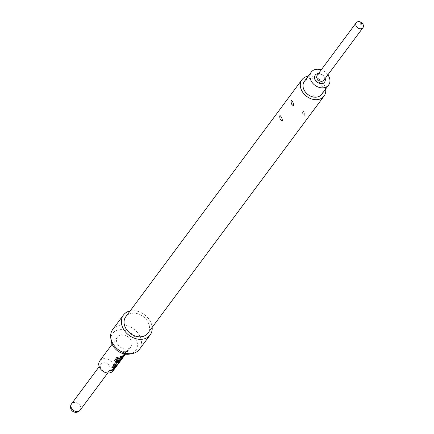 <?xml version="1.0" encoding="UTF-8"?>
<svg xmlns="http://www.w3.org/2000/svg" width="434" height="434" viewBox="0 0 434 434"><rect width="100%" height="100%" fill="white"/><g stroke="black" fill="none" stroke-linecap="round" stroke-linejoin="round"><path stroke-width="0.33" stroke-dasharray="2.17 1.63" d="M127.721 350.531L128.909 349.549L127.721 350.531M115.563 366.551L115.118 366.323A8.159 6.315 -143.4 0 1 114.354 366.546A8.159 6.315 -143.4 0 1 112.379 366.692L111.88 367.544M114.484 367.11L112.666 369.48A8.159 6.315 -143.4 0 1 112.043 369.654A8.159 6.315 -143.4 0 1 110.073 369.801L110.1 369.942M119.269 361.571L119.496 361.267A8.159 6.315 -143.4 0 1 117.788 361.923A8.159 6.315 -143.4 0 1 116.963 362.048L117.012 362.195M116.958 364.674L117.185 364.37A8.159 6.315 -143.4 0 1 115.482 365.027A8.159 6.315 -143.4 0 1 114.809 365.14L114.864 365.282M122.437 357.307L121.992 357.079A8.159 6.315 -143.4 0 1 121.227 357.296A8.159 6.315 -143.4 0 1 120.397 357.426L118.759 358.11L117.272 360.291M121.412 357.784L119.594 360.155A8.159 6.315 -143.4 0 1 118.976 360.329A8.159 6.315 -143.4 0 1 116.122 360.372L116.133 360.513M124.851 354.057L125.876 352.679L125.426 352.451A8.159 6.315 -143.4 0 1 124.661 352.674A8.159 6.315 -143.4 0 1 122.692 352.82L122.193 353.672M120.408 356.07L120.381 355.923A8.159 6.315 -143.4 0 0 122.35 355.777A8.159 6.315 -143.4 0 0 122.974 355.609L124.753 353.216A8.159 6.315 -143.4 0 1 124.135 353.385A8.159 6.315 -143.4 0 1 122.795 353.542M125.025 354.084L125.979 352.809L125.513 352.587A8.327 6.445 -143.4 0 1 124.732 352.815A8.327 6.445 -143.4 0 1 122.719 352.961L122.388 353.406M123.82 351.301L123.289 352.012A8.159 6.315 -143.4 0 0 125.263 351.865A8.159 6.315 -143.4 0 0 126.967 351.209L127.493 350.498A8.159 6.315 -143.4 0 1 125.789 351.155A8.159 6.315 -143.4 0 1 123.82 351.301L123.316 352.158A8.327 6.445 -143.4 0 0 125.328 352.007A8.327 6.445 -143.4 0 0 127.07 351.339L127.596 350.623A8.327 6.445 -143.4 0 1 125.86 351.296A8.327 6.445 -143.4 0 1 123.847 351.442M317.232 75.228A4.166 3.222 -143.4 0 1 318.876 74.209A4.166 3.222 -143.4 0 1 323.39 75.966A4.166 3.222 -143.4 0 1 323.916 80.198M321.713 94.335A10.828 8.376 36.6 0 0 320.335 83.328A10.828 8.376 36.6 0 0 308.601 78.766A10.828 8.376 36.6 0 0 304.332 81.418M120.788 334.945A8.327 6.445 36.6 0 0 117.511 336.985A8.327 6.445 36.6 0 0 118.569 345.448A8.327 6.445 36.6 0 0 127.596 348.958A8.327 6.445 36.6 0 0 130.878 346.918A8.327 6.445 36.6 0 0 129.815 338.455A8.327 6.445 36.6 0 0 120.788 334.945M99.76 360.866A8.327 6.445 -143.4 0 1 103.037 358.826A8.327 6.445 -143.4 0 1 112.07 362.336A8.327 6.445 -143.4 0 1 113.128 370.799M124.753 353.216L124.835 353.352A8.327 6.445 -143.4 0 1 124.2 353.526A8.327 6.445 -143.4 0 1 123.207 353.667M124.835 353.352L124.428 353.97M125.979 352.809L125.513 352.587L125.979 352.809M107.486 371.84A5.327 4.123 -143.4 0 1 101.708 369.594A5.327 4.123 -143.4 0 1 101.03 364.18A5.327 4.123 -143.4 0 1 103.129 362.873A5.327 4.123 -143.4 0 1 108.907 365.119A5.327 4.123 -143.4 0 1 109.585 370.538A5.327 4.123 -143.4 0 1 107.486 371.84M110.974 339.99A14.327 11.083 -143.4 0 1 118.341 329.894A14.327 11.083 -143.4 0 1 136.092 339.334A14.327 11.083 -143.4 0 1 130.043 354.003M112.715 329.477A16.655 12.884 -143.4 0 1 119.274 325.397A16.655 12.884 -143.4 0 1 137.328 332.417A16.655 12.884 -143.4 0 1 139.45 349.343M125.752 316.815A13.742 10.633 -143.4 0 1 131.166 313.451A13.742 10.633 -143.4 0 1 146.063 319.24A13.742 10.633 -143.4 0 1 147.81 333.209M325.619 89.078A13.742 10.633 36.6 0 0 308.238 76.162M302.981 114.24C301.478 110.328 301.934 109.715 304.353 112.395C305.2 116.448 304.744 117.061 302.981 114.24M314.308 98.995C312.805 95.084 313.267 94.471 315.686 97.151C316.532 101.203 316.071 101.816 314.308 98.995M130.097 310.972A16.655 12.884 -143.4 0 1 152.155 327.366M318.485 73.541A5.832 4.508 -143.4 0 1 325.169 78.511M327.898 74.838A10.828 8.376 36.6 0 0 321.214 69.869M120.381 355.923L119.882 356.781M118.075 357.616L118.167 357.497A8.159 6.315 -143.4 0 1 116.898 357.177L116.882 357.312M116.898 357.177L114.657 360.296M114.679 360.166L114.581 360.453M116.963 362.048L115.352 362.873M115.325 362.732L113.502 365.363M113.475 365.222L113.404 365.607M110.073 369.801L109.569 370.652M80.127 410.173A5.327 4.123 36.6 0 0 79.449 404.754A5.327 4.123 36.6 0 0 73.672 402.508A5.327 4.123 36.6 0 0 71.572 403.815M117.511 336.985L112.129 344.222M130.878 346.918L125.497 354.155M101.03 364.18L99.212 366.627M109.585 370.538L107.768 372.985"/><path stroke-width="0.65" d="M114.446 367.088L114.446 367.088A8.159 6.315 -143.4 0 1 113.822 367.256A8.159 6.315 -143.4 0 1 111.983 367.408M115.118 366.323L115.563 366.551L113.713 369.041L112.281 370.142A8.159 6.315 -143.4 0 1 111.516 370.365A8.159 6.315 -143.4 0 1 109.672 370.517M119.269 361.571L118.965 361.978A8.159 6.315 -143.4 0 1 117.261 362.634A8.159 6.315 -143.4 0 1 116.594 362.743L116.648 362.889A8.327 6.445 -143.4 0 0 117.326 362.775A8.327 6.445 -143.4 0 0 119.068 362.102L119.6 361.392A8.327 6.445 -143.4 0 1 117.858 362.059A8.327 6.445 -143.4 0 1 117.012 362.195L115.352 362.873L113.41 365.688M116.958 364.674L116.659 365.081A8.159 6.315 -143.4 0 1 114.95 365.737A8.159 6.315 -143.4 0 1 114.126 365.867L114.175 366.008A8.327 6.445 -143.4 0 0 115.021 365.878A8.327 6.445 -143.4 0 0 116.757 365.211L117.288 364.5A8.327 6.445 -143.4 0 1 115.547 365.168A8.327 6.445 -143.4 0 1 114.864 365.282L116.648 362.889M121.493 357.92L121.374 357.762A8.159 6.315 -143.4 0 1 120.755 357.931A8.159 6.315 -143.4 0 1 120.088 358.045L120.142 358.186A8.327 6.445 -143.4 0 0 120.82 358.072A8.327 6.445 -143.4 0 0 121.455 357.898L119.675 360.291A8.327 6.445 -143.4 0 1 119.041 360.464A8.327 6.445 -143.4 0 1 116.133 360.513L118.173 357.638A8.327 6.445 -143.4 0 1 116.882 357.312L114.565 360.54M121.992 357.079L122.437 357.307L120.587 359.797L119.155 360.893A8.159 6.315 -143.4 0 1 118.39 361.115A8.159 6.315 -143.4 0 1 115.368 361.131L115.373 361.272A8.327 6.445 -143.4 0 0 118.455 361.256A8.327 6.445 -143.4 0 0 119.236 361.034L120.69 359.922L122.54 357.432L122.073 357.215A8.327 6.445 -143.4 0 1 121.292 357.437A8.327 6.445 -143.4 0 1 120.451 357.567L118.791 358.251L117.272 360.291A8.327 6.445 -143.4 0 0 118.52 360.263L120.142 358.186M120.088 358.045L118.471 360.122A8.159 6.315 -143.4 0 1 117.375 360.155M124.851 354.057L122.589 356.271A8.159 6.315 -143.4 0 1 121.824 356.493A8.159 6.315 -143.4 0 1 119.985 356.645M122.795 353.542A8.159 6.315 -143.4 0 1 122.29 353.536M362.943 27.689L323.916 80.198A4.166 3.222 -143.4 0 1 322.278 81.218A4.166 3.222 -143.4 0 1 317.764 79.46A4.166 3.222 -143.4 0 1 317.232 75.228L356.26 22.72A4.166 3.222 -143.4 0 1 357.898 21.7A4.166 3.222 -143.4 0 1 362.412 23.452A4.166 3.222 -143.4 0 1 362.943 27.689A4.166 3.222 -143.4 0 1 361.305 28.709A4.166 3.222 -143.4 0 1 356.786 26.951A4.166 3.222 -143.4 0 1 356.26 22.72M325.169 78.511A5.832 4.508 -143.4 0 1 322.326 83.464A5.832 4.508 -143.4 0 1 315.106 79.623A5.832 4.508 -143.4 0 1 317.563 73.655A5.832 4.508 -143.4 0 1 318.485 73.541M361.202 24.212A0.835 0.646 -143.4 0 1 360.518 22.807A0.835 0.646 -143.4 0 1 361.202 24.212M321.214 69.869A10.828 8.376 36.6 0 0 315.523 69.451A10.828 8.376 36.6 0 0 311.259 72.104L304.332 81.418A10.828 8.376 36.6 0 0 305.71 92.42A10.828 8.376 36.6 0 0 317.444 96.983A10.828 8.376 36.6 0 0 321.713 94.335L328.636 85.015A10.828 8.376 36.6 0 0 327.898 74.838M311.259 72.104A10.828 8.376 36.6 0 0 312.632 83.106A10.828 8.376 36.6 0 0 324.372 87.668A10.828 8.376 36.6 0 0 328.636 85.015M125.497 354.155L113.128 370.799A8.327 6.445 -143.4 0 1 109.845 372.839A8.327 6.445 -143.4 0 1 100.818 369.329A8.327 6.445 -143.4 0 1 99.76 360.866L112.129 344.222M112.281 370.142L112.363 370.278A8.327 6.445 -143.4 0 1 111.581 370.506A8.327 6.445 -143.4 0 1 109.569 370.652L110.1 369.942A8.327 6.445 -143.4 0 0 112.113 369.79A8.327 6.445 -143.4 0 0 112.748 369.616L114.565 367.245M114.527 367.224A8.327 6.445 -143.4 0 1 113.892 367.397A8.327 6.445 -143.4 0 1 111.88 367.544L112.411 366.833A8.327 6.445 -143.4 0 0 114.419 366.687A8.327 6.445 -143.4 0 0 115.2 366.464L115.666 366.681L115.2 366.464M113.502 365.363L114.175 366.008M114.657 360.296L115.373 361.272M122.589 356.271L122.676 356.406A8.327 6.445 -143.4 0 1 121.894 356.629A8.327 6.445 -143.4 0 1 119.882 356.781L120.408 356.07A8.327 6.445 -143.4 0 0 122.421 355.918A8.327 6.445 -143.4 0 0 123.055 355.744L124.428 353.97M123.207 353.667A8.327 6.445 -143.4 0 1 122.193 353.672L122.388 353.406M122.676 356.406L125.025 354.084M122.437 357.307L122.073 357.215M112.363 370.278L113.817 369.171L115.563 366.551M130.043 354.003A14.327 11.083 -143.4 0 1 129.88 354.041A14.327 11.083 -143.4 0 1 110.974 339.99L110.713 337.131A16.655 12.884 -143.4 0 1 112.715 329.477L123.413 315.079A16.655 12.884 -143.4 0 1 129.978 310.999A16.655 12.884 -143.4 0 1 130.097 310.972M152.155 327.366A16.655 12.884 -143.4 0 1 150.148 334.945L139.45 349.343A16.655 12.884 -143.4 0 1 132.885 353.422A16.655 12.884 -143.4 0 1 132.69 353.466A16.655 12.884 -143.4 0 1 110.713 337.131M150.148 334.945A16.655 12.884 -143.4 0 1 143.583 339.025A16.655 12.884 -143.4 0 1 125.529 332.01A16.655 12.884 -143.4 0 1 123.413 315.079M291.48 104.008C293.899 106.688 294.361 106.07 292.852 102.158C291.089 99.343 290.634 99.961 291.48 104.008M280.152 119.252C282.572 121.932 283.028 121.314 281.52 117.402C279.756 114.587 279.301 115.205 280.152 119.252M324.052 96.071L147.81 333.209A13.742 10.633 -143.4 0 1 142.395 336.572A13.742 10.633 -143.4 0 1 127.498 330.784A13.742 10.633 -143.4 0 1 125.752 316.815L301.993 79.677A13.742 10.633 36.6 0 0 303.74 93.646A13.742 10.633 36.6 0 0 318.637 99.44A13.742 10.633 36.6 0 0 324.052 96.071A13.742 10.633 36.6 0 0 325.619 89.078M308.238 76.162A13.742 10.633 36.6 0 0 307.408 76.313A13.742 10.633 36.6 0 0 301.993 79.677M114.679 360.166L115.368 361.131M118.075 357.616L116.079 360.453M113.475 365.222L114.126 365.867M116.529 362.943L114.82 365.244M99.212 366.627L71.572 403.815A5.327 4.123 36.6 0 0 71.426 407.965A5.327 4.123 36.6 0 0 78.028 411.481A5.327 4.123 36.6 0 0 80.127 410.173L107.768 372.985M129.88 354.041L132.69 353.466M71.572 403.815A5.327 5.327 0 0 0 71.057 409.322A5.327 5.327 0 0 0 80.127 410.173"/></g></svg>
